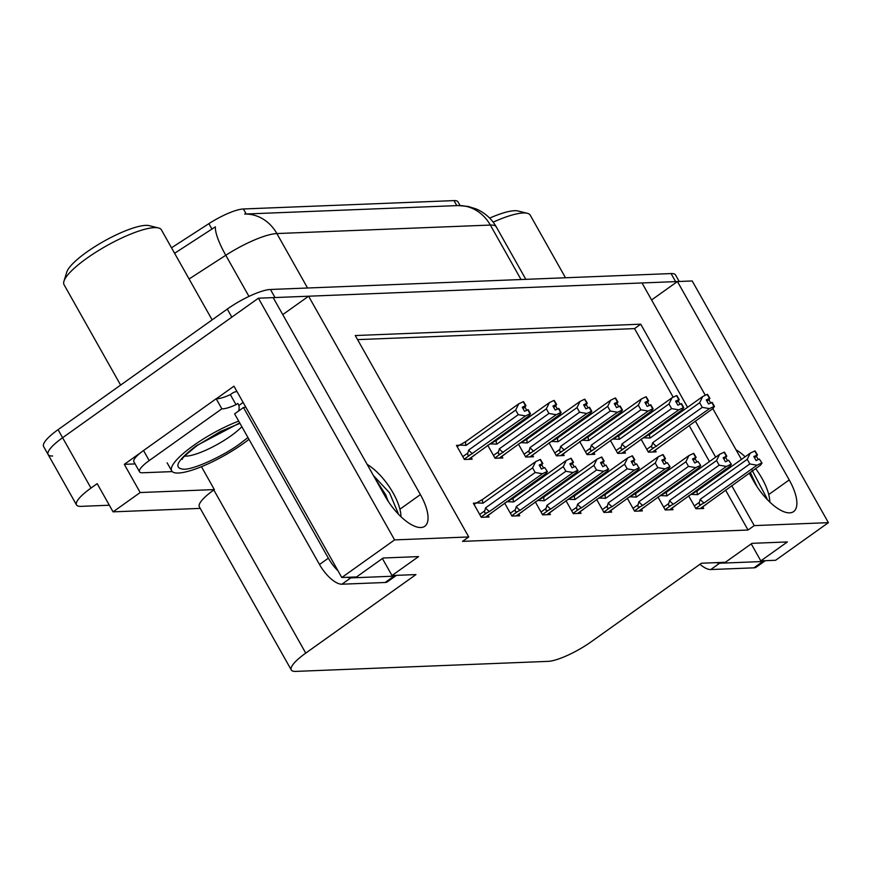 <?xml version="1.0" encoding="UTF-8"?>
<svg xmlns="http://www.w3.org/2000/svg" width="872" height="872" viewBox="0 0 872 872"><rect width="100%" height="100%" fill="white"/><g stroke="black" fill="none" stroke-linecap="round" stroke-linejoin="round"><path stroke-width="1.31" d="M52.636 456.002A35.665 8.328 -29.4 0 1 48.134 454.574A35.665 8.328 -29.4 0 1 62.61 437.722L258.406 298.202L273.176 297.614L384.966 496.015A38.041 15.336 54.5 0 0 424.751 526.285A38.041 15.336 54.5 0 0 420.391 494.598L308.601 296.208L642.01 282.953L705.306 395.278M651.591 299.957L677.435 281.547L692.205 280.958L828.4 522.655L754.236 525.609L731.728 485.66M282.757 314.618L308.601 296.208M135.095 463.904L124.293 464.34L140.632 452.688M216.321 398.766L233.969 386.187L341.791 577.526L356.572 576.937L383.146 558.004L418.571 556.598L391.986 575.531L415.955 574.583L305.745 653.117A35.665 8.328 150.6 0 0 291.281 669.958A35.665 8.328 150.6 0 0 295.772 671.396L548.041 661.368A35.665 8.328 150.6 0 0 591.216 641.77L701.437 563.236L725.395 562.277L751.98 543.343L787.394 541.937L760.82 560.87L775.6 560.282L828.4 522.655M201.454 466.705L214.349 489.584L140.185 492.538L124.293 464.34M214.349 489.584L213.814 489.966A35.665 8.328 150.6 0 0 199.35 506.817L291.281 669.958M140.185 492.538L113.066 511.853L200.233 508.387M109.338 505.226L81.009 506.36A35.665 8.328 -29.4 0 1 76.518 504.921A35.665 8.328 -29.4 0 1 90.982 488.08L97.184 483.655L113.066 511.853M687.572 407.311L640.746 324.188L355.264 335.535L468.755 536.956L394.591 539.899L341.791 577.526M394.591 539.899L258.406 298.202M749.212 473.202L753.8 481.355A38.041 15.336 54.5 0 0 793.585 511.624A38.041 15.336 54.5 0 0 789.225 479.938L677.435 281.547M712.827 408.641L741.44 459.413M723.956 471.872L723.433 470.935M715.661 457.146L695.344 421.089M751.239 543.866L760.82 560.87M382.405 558.527L391.986 575.531M468.755 536.956L462.552 541.37L748.034 530.023L754.236 525.609M171.512 247.79L208.899 223.646A32.101 7.488 -29.4 0 1 243.386 208.975L453.985 200.604A32.101 7.488 -29.4 0 1 458.029 201.89L460.089 205.552M673.184 397.196L634.543 328.613L357.564 339.622M634.543 328.613L640.746 324.188M748.034 530.023L725.526 490.075M717.754 476.286L717.231 475.36M709.459 461.571L689.142 425.514M681.381 411.726L680.847 410.788M475.785 503.111L473.354 503.199L481.3 517.303L489.05 516.998L488.135 515.363M504.626 503.068L511.962 516.082L519.712 515.777L518.796 514.142M565.95 500.626L573.286 513.641L581.035 513.336L580.12 511.711M596.612 499.405L603.947 512.431L611.697 512.115L610.782 510.491M627.273 498.195L634.609 511.21L642.359 510.905L641.443 509.27M657.935 496.975L665.271 509.989L673.021 509.684L672.105 508.049M535.288 501.847L542.624 514.862L550.374 514.556L549.458 512.932M688.597 495.754L695.932 508.768L703.682 508.463L702.767 506.828M458.89 445.298L456.459 445.396L464.405 459.49L472.155 459.184L471.229 457.549M487.731 445.254L495.067 458.269L502.817 457.964L501.891 456.339M549.055 442.813L556.39 455.838L564.14 455.522L563.214 453.898M579.717 441.603L587.052 454.617L594.802 454.312L593.876 452.677M610.378 440.382L617.714 453.396L625.464 453.091L624.537 451.456M518.393 444.033L525.729 457.048L533.479 456.743L532.552 455.119M641.04 439.161L648.376 452.176L656.126 451.87L655.199 450.235M273.23 297.701A35.665 8.328 -29.4 0 1 275.007 297.548L675.604 281.623A35.665 8.328 -29.4 0 1 677.272 281.667M76.518 504.921L48.134 454.574A35.665 8.328 -29.4 0 1 62.61 437.722L231.821 317.146L227.287 309.08A35.665 8.328 -29.4 0 1 270.462 289.482L671.069 273.568A35.665 8.328 -29.4 0 1 675.56 274.996L679.212 281.482M458.094 205.574A41.605 36.82 87.7 0 1 490.337 225.063A47.557 11.096 150.6 0 1 496.332 226.971C491.59 218.741 484.876 212.735 476.199 208.953L468.101 206.424L458.203 205.563L244.629 214.054A41.605 36.82 -92.3 0 1 276.871 233.554A47.557 11.096 150.6 0 0 225.783 255.278A41.605 10.126 -122.9 0 1 215.373 226.829L174.607 253.272M48.134 454.574L43.6 446.508A35.665 8.328 -29.4 0 1 58.064 429.667L227.287 309.08M641.084 439.248L649.749 434.267L702.701 396.531L707.192 394.373L709.459 398.395L706.255 399.943L708.533 403.965L712.184 402.406L714.451 406.439L713.056 408.478L652.583 452.012M658.556 447.761L659.199 447.292M707.366 394.471L709.917 398.384L707.53 394.362M643.176 437.755L650.076 438.06L699.649 402.733L702.265 407.366L652.681 442.693L651.831 445.701C651.21 447.892 652.038 448.491 654.327 447.489L709.514 408.619L714.005 406.45L711.726 402.428M707.192 394.373L709.459 398.395M706.974 401.218L708.914 399.834L710.669 402.94M708.914 399.834L709.917 398.384M652.681 442.693A8.088 3.259 54.5 0 0 656.551 446.355M699.649 402.733L702.701 396.531M709.514 408.619L702.265 407.366M649.749 434.267A8.088 3.259 54.5 0 0 650.076 438.06M706.593 400.521L709.579 398.395M706.647 400.63L709.797 398.384M688.651 495.841L697.306 490.86L750.269 453.124L754.869 450.955L757.136 454.988L753.822 456.536L756.089 460.558L759.294 459.021L762.019 463.032L759.294 459.021M754.149 457.113L757.136 454.988M754.76 450.966L757.027 454.988M757.365 454.977L755.098 450.955L757.474 454.977L754.215 457.222M754.542 457.811L757.474 454.977M690.733 494.348L697.633 494.664L747.217 459.326L750.269 453.124M697.306 490.86A8.088 3.259 54.5 0 0 697.633 494.664M695.758 508.452L701.895 504.081C699.606 505.084 698.766 504.485 699.388 502.294L694.319 505.913M701.895 504.081L704.118 502.948A8.088 3.259 -125.5 0 1 700.249 499.285L699.388 502.294M704.118 502.948L757.07 465.212L749.822 463.959L700.249 499.285M747.217 459.326L749.822 463.959M757.07 465.212L761.561 463.043M762.019 463.032L760.613 465.07L700.151 508.605M706.113 504.354L706.767 503.885M756.482 456.427L758.226 459.533M610.422 440.458L619.087 435.488L672.039 397.752L676.53 395.594L678.798 399.616L675.593 401.164L677.871 405.186L681.523 403.627L683.79 407.66L682.394 409.698L621.921 453.233M627.894 448.982L628.538 448.513M676.705 395.692L679.255 399.594L676.868 395.572M612.515 438.976L619.414 439.281L668.988 403.954L671.593 408.587L622.019 443.913L621.169 446.922C620.548 449.113 621.376 449.701 623.665 448.709L678.852 409.84L683.343 407.671L681.065 403.649M676.53 395.594L678.798 399.616M676.312 402.439L678.253 401.055L680.007 404.161M678.253 401.055L679.255 399.594M622.019 443.913A8.088 3.259 54.5 0 0 625.889 447.576M668.988 403.954L672.039 397.752M678.852 409.84L671.593 408.587M619.087 435.488A8.088 3.259 54.5 0 0 619.414 439.281M675.931 401.741L678.917 399.616M675.985 401.85L679.135 399.605M579.76 441.679L588.426 436.709L641.378 398.973L645.869 396.804L648.136 400.837L644.931 402.373L647.209 406.407L650.861 404.848L653.128 408.87L651.733 410.908L591.26 454.443M597.233 450.192L597.876 449.734M646.043 396.913L648.594 400.815L646.207 396.793M581.853 440.197L588.753 440.502L638.326 405.175L640.931 409.807L591.358 445.134L590.508 448.143C589.875 450.334 590.715 450.922 593.004 449.93L648.19 411.05L652.681 408.892L650.403 404.87M645.869 396.804L648.136 400.837M645.651 403.649L647.591 402.275L649.346 405.382M647.591 402.275L648.594 400.815M591.358 445.134A8.088 3.259 54.5 0 0 595.227 448.786M638.326 405.175L641.378 398.973M648.19 411.05L640.931 409.807M588.426 436.709A8.088 3.259 54.5 0 0 588.753 440.502M645.269 402.962L648.256 400.837M645.324 403.071L648.474 400.826M549.098 442.9L557.753 437.918L610.716 400.183L615.207 398.024L617.474 402.057L614.269 403.594L616.548 407.627L620.199 406.069L622.466 410.091L621.071 412.129L560.598 455.664M566.571 451.413L567.214 450.955M615.381 398.133L617.932 402.036L615.545 398.014M551.18 441.417L558.091 441.723L607.664 406.396L610.269 411.017L560.696 446.355L559.846 449.363C559.214 451.543 560.053 452.143 562.342 451.14L617.529 412.271L622.019 410.113L619.741 406.08M615.207 398.024L617.474 402.057M614.989 404.87L616.929 403.485L618.684 406.592M616.929 403.485L617.932 402.036M560.696 446.355A8.088 3.259 54.5 0 0 564.566 450.007M607.664 406.396L610.716 400.183M617.529 412.271L610.269 411.017M557.753 437.918A8.088 3.259 54.5 0 0 558.091 441.723M614.607 404.183L617.594 402.047M614.662 404.292L617.812 402.047M657.989 497.051L666.644 492.081L719.607 454.345L724.207 452.176L726.474 456.209L723.161 457.756L725.428 461.779L728.632 460.242L731.357 464.253L728.632 460.242M723.488 458.334L726.474 456.209M724.098 452.187L726.365 456.209M726.703 456.198L724.436 452.165L726.812 456.187L723.553 458.443M723.88 459.032L726.812 456.187M660.071 495.569L666.971 495.874L716.555 460.547L719.607 454.345M666.644 492.081A8.088 3.259 54.5 0 0 666.971 495.874M665.096 509.673L671.233 505.302C668.944 506.294 668.105 505.706 668.726 503.515L663.657 507.123M671.233 505.302L673.457 504.169A8.088 3.259 -125.5 0 1 669.587 500.506L668.726 503.515M673.457 504.169L726.409 466.433L719.16 465.179L669.587 500.506M716.555 460.547L719.16 465.179M726.409 466.433L730.899 464.264M731.357 464.253L729.951 466.291L669.489 509.826M675.451 505.575L676.105 505.106M725.82 457.647L727.564 460.754M627.328 498.272L635.982 493.301L688.945 455.566L693.545 453.396L695.812 457.429L692.499 458.966L694.766 462.999L697.971 461.462L700.696 465.463L697.971 461.462M692.826 459.555L695.812 457.429M693.436 453.396L695.703 457.429M696.041 457.418L693.763 453.386L696.15 457.408L692.891 459.664M693.218 460.242L696.15 457.408M629.41 496.789L636.309 497.095L685.893 461.768L688.945 455.566M635.982 493.301A8.088 3.259 54.5 0 0 636.309 497.095M634.434 510.894L640.571 506.523C638.282 507.515 637.443 506.926 638.064 504.735L632.996 508.343M640.571 506.523L642.795 505.379A8.088 3.259 -125.5 0 1 638.925 501.727L638.064 504.735M642.795 505.379L695.747 467.643L688.499 466.4L638.925 501.727M685.893 461.768L688.499 466.4M695.747 467.643L700.238 465.485M700.696 465.463L699.289 467.501L638.827 511.036M644.789 506.785L645.443 506.327M695.158 458.868L696.902 461.975M596.666 499.493L605.321 494.511L658.284 456.775L662.884 454.617L665.151 458.639L661.837 460.187L664.104 464.22L667.309 462.672L670.034 466.684L667.309 462.672M662.164 460.776L665.151 458.639M662.764 454.617L665.042 458.65M665.38 458.639L663.102 454.606L665.489 458.628L662.23 460.885M662.557 461.462L665.489 458.628M598.748 498.01L605.648 498.315L655.232 462.988L658.284 456.775M605.321 494.511A8.088 3.259 54.5 0 0 605.648 498.315M603.773 512.115L609.909 507.733C607.61 508.736 606.781 508.136 607.403 505.956L602.334 509.564M609.909 507.733L612.133 506.599A8.088 3.259 -125.5 0 1 608.264 502.948L607.403 505.956M612.133 506.599L665.085 468.863L657.837 467.61L608.264 502.948M655.232 462.988L657.837 467.61M665.085 468.863L669.576 466.705M670.034 466.684L668.628 468.722L608.166 512.256M614.128 508.005L614.782 507.548M664.497 460.078L666.241 463.185M566.004 500.713L574.659 495.732L627.611 457.996L632.222 455.838L634.489 459.86L631.175 461.408L633.443 465.441L636.647 463.893L638.914 467.926L636.647 463.893M631.502 461.997L634.489 459.86M632.102 455.838L634.38 459.871M634.718 459.849L632.44 455.827L634.827 459.849L631.568 462.095M631.895 462.683L634.827 459.849M568.086 499.231L574.986 499.536L624.57 464.209L627.611 457.996M574.659 495.732A8.088 3.259 54.5 0 0 574.986 499.536M573.111 513.325L579.248 508.954C576.948 509.957 576.12 509.357 576.741 507.177L571.672 510.785M579.248 508.954L581.471 507.82A8.088 3.259 -125.5 0 1 577.602 504.158L576.741 507.177M581.471 507.82L634.424 470.084L627.175 468.831L577.602 504.158M624.57 464.209L627.175 468.831M634.424 470.084L638.914 467.926M639.372 467.904L637.966 469.943L577.504 513.477M583.466 509.226L584.12 508.768M633.835 461.299L635.579 464.405M400.957 516.725A38.749 15.631 54.5 0 0 367.145 464.384M375.156 478.597L385.653 494.686L388.236 501.367M373.423 475.513L389.501 492.778L398.155 513.216M245.664 406.93A23.773 9.592 -125.5 0 1 243.473 407.529L328.363 558.189A23.773 9.592 54.5 0 0 337.987 570.789M347.481 577.308A23.773 9.592 54.5 0 0 350.784 577.896L393.959 576.174A23.773 9.592 54.5 0 0 396.4 575.4A23.773 9.592 54.5 0 0 396.466 575.357M243.473 407.529L234.612 413.84L319.501 564.5A23.773 9.592 54.5 0 0 341.922 584.207L385.097 582.496A23.773 9.592 54.5 0 0 387.539 581.711L396.4 575.4M238.601 411.006A23.773 9.592 54.5 0 0 238.928 405.436L237.794 403.42L236.018 404.684A23.773 5.548 -29.4 0 1 221.848 408.826L216.18 398.755L143.531 450.519A23.773 5.548 150.6 0 0 133.885 461.757L139.564 471.828A23.773 5.548 -29.4 0 1 149.199 460.59L221.848 408.826M172.242 471.599L142.55 472.777A23.773 5.548 -29.4 0 1 139.564 471.828M232.115 393.348L230.35 394.613A23.773 5.548 -29.4 0 1 216.18 398.755M230.35 394.613L236.018 404.684M243.135 402.439L238.928 405.436M232.115 393.359A11.892 10.519 87.7 0 1 236.999 391.561M769.791 502.065A38.749 15.631 54.5 0 0 755.643 468.613M745.146 456.765A38.749 15.631 54.5 0 0 735.979 449.723M750.323 472.406L757.07 486.707M751.533 469.158L766.989 498.555M716.304 562.647A23.773 9.592 54.5 0 0 719.618 563.236L762.782 561.514A23.773 9.592 54.5 0 0 765.235 560.74A23.773 9.592 54.5 0 0 765.289 560.696M699.965 564.271A23.773 9.592 54.5 0 0 710.756 569.547L753.92 567.836A23.773 9.592 54.5 0 0 756.373 567.051L765.235 560.74M247.953 437.526L239.876 443.761C223.385 456.067 193.486 469.67 183.861 469.234C172.874 468.329 177.027 460.514 196.309 445.766L239.724 422.92M248.967 439.325A53.497 12.491 -29.4 0 1 178.422 473.027A53.497 12.491 -29.4 0 1 171.686 470.88A53.497 12.491 -29.4 0 1 190.75 447.532A53.497 12.491 -29.4 0 1 238.721 421.122M212.136 319.882L161.418 229.881A55.873 13.047 150.6 0 0 158.464 227.952L149.221 225.652A48.745 11.38 150.6 0 0 86.644 252.161A48.745 11.38 150.6 0 0 66.773 272.108L63.95 281.198A55.873 13.047 150.6 0 0 64.07 284.73L120.619 385.097M158.464 227.952A55.873 13.047 150.6 0 0 154.388 227.636A55.873 13.047 150.6 0 0 86.731 258.341A55.873 13.047 150.6 0 0 63.95 281.198M565.492 277.765L530.252 215.221A55.873 13.047 150.6 0 0 527.288 213.291L518.044 210.991A48.745 11.38 150.6 0 0 489.65 218.109M527.288 213.291A55.873 13.047 150.6 0 0 523.211 212.975A55.873 13.047 150.6 0 0 493.16 222.153M518.437 444.12L527.091 439.139L580.054 401.403L584.545 399.245L586.812 403.278L583.608 404.815L585.886 408.848L589.537 407.279L591.805 411.312L590.409 413.35L529.936 456.884M535.909 452.633L536.553 452.176M584.72 399.343L587.27 403.256L584.883 399.234M520.519 442.638L527.429 442.943L577.002 407.616L579.608 412.238L530.034 447.565L529.184 450.584C528.552 452.764 529.391 453.364 531.68 452.361L586.867 413.492L591.358 411.333L589.08 407.3M584.545 399.245L586.812 403.278M584.327 406.09L586.267 404.706L588.022 407.813M586.267 404.706L587.27 403.256M530.034 447.565A8.088 3.259 54.5 0 0 533.904 451.227M577.002 407.616L580.054 401.403M586.867 413.492L579.608 412.238M527.091 439.139A8.088 3.259 54.5 0 0 527.429 442.943M583.935 405.404L586.932 403.267M584 405.502L587.15 403.256M487.775 445.341L496.43 440.36L549.393 402.624L553.884 400.466L556.151 404.488L552.946 406.036L555.213 410.058L558.876 408.499L561.143 412.532L559.748 414.571L499.275 458.105M505.248 453.854L505.891 453.386M554.058 400.564L556.609 404.477L554.221 400.455M489.857 443.848L496.768 444.164L546.341 408.826L548.946 413.459L499.373 448.786L498.522 451.794C497.89 453.985 498.73 454.585 501.019 453.582L556.205 414.712L560.696 412.554L558.418 408.521M553.884 400.466L556.151 404.488M553.666 407.311L555.606 405.927L557.361 409.033M555.606 405.927L556.609 404.477M499.373 448.786A8.088 3.259 54.5 0 0 503.242 452.448M546.341 408.826L549.393 402.624M556.205 414.712L548.946 413.459M496.43 440.36A8.088 3.259 54.5 0 0 496.768 444.164M553.273 406.614L556.271 404.488M553.339 406.723L556.489 404.477M457.113 446.562L465.768 441.581L518.731 403.845L523.222 401.687L525.489 405.709L522.284 407.257L524.552 411.279L528.214 409.72L530.481 413.753L529.086 415.791L468.613 459.326M474.575 455.075L475.229 454.606M523.396 401.785L525.947 405.698L523.56 401.665M459.195 445.069L466.106 445.374L515.679 410.047L518.284 414.68L468.711 450.007L467.861 453.015C467.228 455.206 468.068 455.794 470.357 454.803L525.543 415.933L530.034 413.764L527.756 409.742M523.222 401.687L525.489 405.709M523.004 408.532L524.944 407.148L526.688 410.254M524.944 407.148L525.947 405.698M468.711 450.007A8.088 3.259 54.5 0 0 472.58 453.669M515.679 410.047L518.731 403.845M525.543 415.933L518.284 414.68M465.768 441.581A8.088 3.259 54.5 0 0 466.106 445.374M522.611 407.834L525.609 405.709M522.677 407.943L525.827 405.698M535.343 501.934L543.997 496.953L596.949 459.217L601.56 457.048L603.827 461.081L600.514 462.629L602.781 466.651L605.986 465.114L608.253 469.147L605.986 465.114M600.841 463.206L603.827 461.081M601.44 457.059L603.718 461.081M604.056 461.07L601.778 457.048L604.165 461.07L600.906 463.315M601.233 463.904L604.165 461.07M537.425 500.441L544.324 500.757L593.908 465.419L596.949 459.217M543.997 496.953A8.088 3.259 54.5 0 0 544.324 500.757M542.449 514.545L548.586 510.175C546.286 511.177 545.458 510.578 546.079 508.387L541.011 512.006M548.586 510.175L550.81 509.041A8.088 3.259 -125.5 0 1 546.929 505.379L546.079 508.387M550.81 509.041L603.762 471.305L596.513 470.052L546.929 505.379M593.908 465.419L596.513 470.052M603.762 471.305L608.253 469.147M608.711 469.125L607.304 471.163L546.842 514.698M552.804 510.447L553.458 509.978M603.173 462.52L604.917 465.626M504.681 503.155L513.336 498.174L566.288 460.438L570.898 458.269L573.166 462.302L569.852 463.85L572.119 467.872L575.324 466.335L577.591 470.357L575.324 466.335M570.179 464.427L573.166 462.302M570.779 458.28L573.057 462.302M573.394 462.291L571.116 458.258L573.504 462.291L570.234 464.536M570.571 465.125L573.504 462.291M506.763 501.662L513.663 501.967L563.247 466.64L566.288 460.438M513.336 498.174A8.088 3.259 54.5 0 0 513.663 501.967M511.788 515.766L517.924 511.395C515.625 512.387 514.796 511.799 515.417 509.608L510.349 513.216M517.924 511.395L520.148 510.262A8.088 3.259 -125.5 0 1 516.268 506.599L515.417 509.608M520.148 510.262L573.1 472.526L565.852 471.272L516.268 506.599M563.247 466.64L565.852 471.272M573.1 472.526L577.591 470.357M578.049 470.346L576.643 472.384L516.18 515.919M522.143 511.668L522.797 511.199M572.512 463.74L574.256 466.847M474.019 504.365L482.674 499.394L535.626 461.659L540.237 459.49L542.504 463.523L539.19 465.059L541.458 469.092L544.662 467.555L547.387 471.567L544.662 467.555M539.517 465.648L542.504 463.523M540.117 459.49L542.395 463.523M542.733 463.512L540.455 459.479L542.842 463.501L539.572 465.757M539.91 466.335L542.842 463.501M476.101 502.882L483.001 503.188L532.585 467.861L535.626 461.659M482.674 499.394A8.088 3.259 54.5 0 0 483.001 503.188M481.126 516.987L487.263 512.616C484.963 513.608 484.134 513.019 484.756 510.829L479.687 514.436M487.263 512.616L489.486 511.472A8.088 3.259 -125.5 0 1 485.606 507.82L484.756 510.829M489.486 511.472L542.438 473.736L535.19 472.493L485.606 507.82M532.585 467.861L535.19 472.493M542.438 473.736L546.929 471.578M547.387 471.567L545.981 473.594L485.519 517.14M491.481 512.878L492.135 512.42M541.839 464.961L543.594 468.068M399.91 509.204L420.391 494.598M90.982 488.08L58.064 429.667M305.745 653.117L213.814 489.966M453.985 200.604L456.808 205.629M208.899 223.646L211.994 229.14M243.386 208.975L246.209 214M768.733 494.544L789.225 479.938M521.031 279.531L490.337 225.063L276.871 233.554L307.554 288.011M248.967 296.415L225.783 255.278L189.093 278.986M270.462 289.482L275.007 297.548M671.069 273.568L675.604 281.623M648.19 451.86L654.327 447.489M651.831 445.701L646.762 449.32M617.529 453.08L623.665 448.709M621.169 446.922L616.101 450.53M586.867 454.301L593.004 449.93M590.508 448.143L585.439 451.751M556.205 455.522L562.342 451.14M559.846 449.363L554.777 452.971M149.199 460.59L143.531 450.519M350.784 577.896L341.922 584.207M385.097 582.496L393.959 576.174M328.363 558.189L319.501 564.5M719.618 563.236L710.756 569.547M753.92 567.836L762.782 561.514M241.86 426.702A36.853 8.6 -29.4 0 1 231.222 435.662A36.853 8.6 -29.4 0 1 186.292 456.132A36.853 8.6 -29.4 0 1 184.733 456.111M525.543 456.732L531.68 452.361M529.184 450.584L524.116 454.192M494.882 457.953L501.019 453.582M498.522 451.794L493.454 455.413M464.22 459.173L470.357 454.803M467.861 453.015L462.792 456.623M496.332 226.971L525.838 279.334M658.807 447.674L652.725 452.001M706.375 504.267L700.292 508.594M628.145 448.895L622.063 453.222M597.484 450.105L591.401 454.443M566.822 451.325L560.74 455.664M675.713 505.488L669.631 509.815M645.051 506.697L638.969 511.036M614.389 507.918L608.307 512.256M583.728 509.139L577.646 513.477M182.313 459.326C181.223 458.977 186.227 454.345 197.312 445.439L220.409 431.52L239.953 423.312M167.141 462.825L171.686 470.88M536.16 452.546L530.078 456.884M505.498 453.767L499.416 458.094M474.837 454.988L468.755 459.315M553.066 510.36L546.984 514.687M522.404 511.581L516.322 515.908M491.743 512.791L485.66 517.129"/></g></svg>
